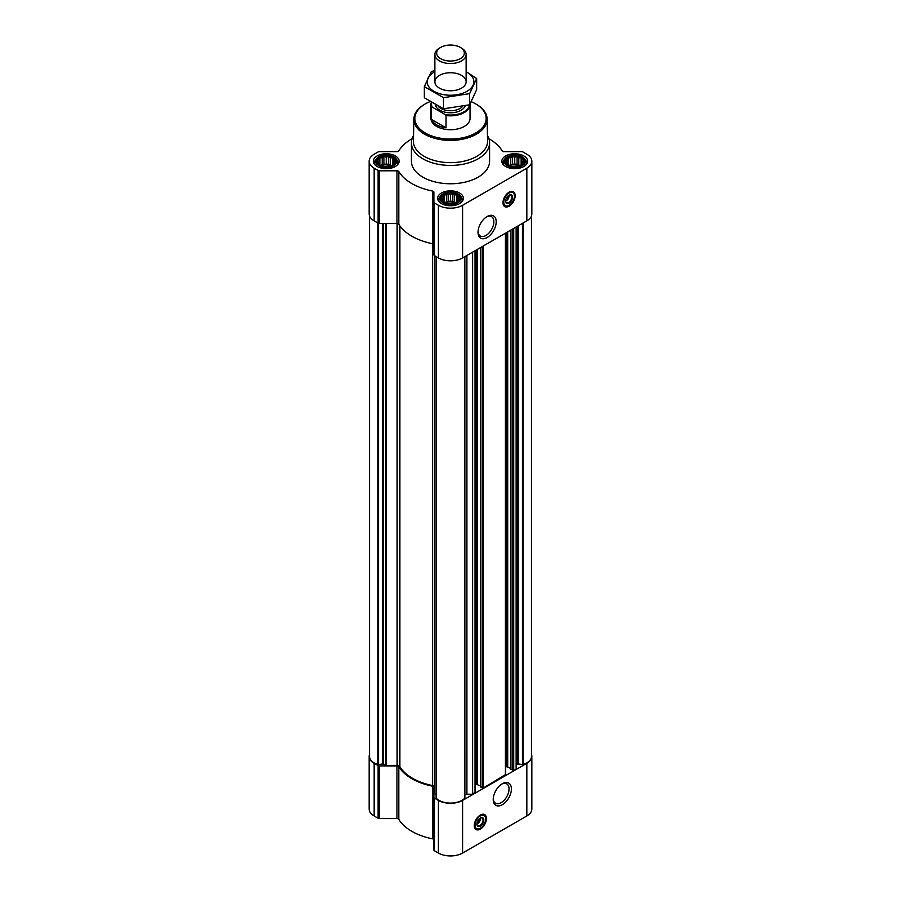 <?xml version="1.0" encoding="UTF-8"?>
<svg xmlns="http://www.w3.org/2000/svg" width="901" height="901" viewBox="0 0 901 901"><rect width="100%" height="100%" fill="white"/><g stroke="black" fill="none" stroke-linecap="round" stroke-linejoin="round"><path stroke-width="1.35" d="M486.506 216.904A11.184 6.453 -60 0 1 491.529 216.657A11.184 6.453 -60 0 1 493.241 225.622A11.184 6.453 -60 0 1 485.932 235.476A11.184 6.453 -60 0 1 480.346 236.028A11.184 6.453 -60 0 1 478.048 231.557M480.053 818.266A3.379 1.948 -60 0 1 480.188 818.649L478.701 819.505M394.965 162.777L392.633 165.108L390.291 165.908L383.916 166.46L379.873 165.108L377.53 162.777L378.161 161.865L377.53 160.074L379.242 159.533L379.873 157.743L382.204 157.821L383.916 156.391L386.247 157.191L388.59 156.391L390.291 157.821L392.633 157.743L393.253 159.533L394.965 160.074L394.345 161.865L394.965 162.777M392.949 157.348A9.472 5.474 180 0 1 388.703 166.494A9.472 5.474 180 0 1 377.091 159.792A9.472 5.474 180 0 1 392.949 157.348M523.47 162.777L521.127 165.108L518.796 165.908L512.41 166.46L508.367 165.108L506.035 162.777L506.655 161.865L506.035 160.074L507.747 159.533L508.367 157.743L510.709 157.821L512.41 156.391L514.753 157.191L517.084 156.391L518.796 157.821L521.127 157.743L521.758 159.533L523.47 160.074L522.839 161.865L523.47 162.777M521.454 157.348A9.472 5.474 180 0 1 517.208 166.494A9.472 5.474 180 0 1 505.596 159.792A9.472 5.474 180 0 1 521.454 157.348M459.217 199.864L456.886 202.207L454.543 203.007L448.169 203.558L444.114 202.207L441.783 199.864L442.414 198.963L441.783 197.173L443.495 196.621L444.114 194.83L446.457 194.909L448.169 193.49L450.5 194.289L452.831 193.49L454.543 194.909L456.886 194.83L457.505 196.621L459.217 197.173L458.586 198.963L459.217 199.864M457.201 194.436A9.472 5.474 180 0 1 452.955 203.592A9.472 5.474 180 0 1 441.344 196.891A9.472 5.474 180 0 1 457.201 194.436M508.795 195.382A3.379 1.948 -60 0 1 508.919 195.765L507.443 196.621M434.383 787.147L434.383 255.614L434.383 787.147A2.928 1.689 0 0 0 432.435 785.548L432.435 243.675M510.946 769.217L513.716 770.49L516.138 769.094L516.138 227.029M480.548 786.764L483.319 788.037L505.427 774.646M464.882 794.693A2.928 1.689 0 0 1 466.909 794.22L472.608 794.22L475.03 792.193M472.608 794.22L472.608 252.156M412.084 138.72A54.713 31.591 0 0 0 398.805 150.861A1.96 1.126 0 0 1 396.958 151.627L379.49 151.627A1.96 1.126 0 0 0 378.105 151.954L374.163 154.229A17.096 9.866 0 0 0 369.151 161.211A17.096 9.866 0 0 0 374.163 168.194L378.105 170.469A1.96 1.126 0 0 0 379.49 170.807L396.958 170.807A1.96 1.126 0 0 1 398.805 171.562A54.713 31.591 0 0 0 432.581 191.057A1.96 1.126 0 0 1 433.888 192.127L433.888 202.207A1.96 1.126 0 0 0 434.462 203.007L438.415 205.282A17.096 9.866 0 0 0 462.585 205.282L526.837 168.194A17.096 9.866 0 0 0 531.849 161.211A17.096 9.866 0 0 0 526.837 154.229L522.895 151.954A1.96 1.126 0 0 0 521.51 151.627L504.042 151.627A1.96 1.126 0 0 1 502.195 150.861A54.713 31.591 0 0 0 488.916 138.72M369.151 161.211L369.151 213.864A17.096 9.866 0 0 0 374.163 220.846L378.105 223.121A1.96 1.126 0 0 0 379.49 223.448L396.958 223.448A1.96 1.126 0 0 1 398.805 224.214A54.713 31.591 0 0 0 432.581 243.709A1.96 1.126 0 0 1 433.888 244.779M433.888 202.207L433.888 254.859A1.96 1.126 0 0 0 434.462 255.659L438.415 257.934A17.096 9.866 0 0 0 462.585 257.934L526.837 220.846A17.096 9.866 0 0 0 531.849 213.864L531.849 161.211M509.088 206.205A8.593 4.967 -60 0 1 504.785 206.633A8.593 4.967 -60 0 1 504.785 196.7A8.593 4.967 -60 0 1 513.39 191.744A8.593 4.967 -60 0 1 514.708 198.625A8.593 4.967 -60 0 1 509.088 206.205M487.114 237.526A12.851 7.422 -60 0 1 478.026 232.278A12.851 7.422 -60 0 1 487.114 216.533A12.851 7.422 -60 0 1 496.203 221.781A12.851 7.422 -60 0 1 487.114 237.526M523.875 155.952A12.896 7.445 180 0 1 527.648 161.211A12.896 7.445 180 0 1 514.753 168.656A12.896 7.445 180 0 1 501.857 161.211A12.896 7.445 180 0 1 509.82 154.33A12.896 7.445 180 0 1 523.875 155.952M395.37 155.952A12.896 7.445 180 0 1 399.143 161.211A12.896 7.445 180 0 1 386.247 168.656A12.896 7.445 180 0 1 373.352 161.211A12.896 7.445 180 0 1 381.314 154.33A12.896 7.445 180 0 1 395.37 155.952M459.623 193.039A12.896 7.445 180 0 1 463.396 198.31A12.896 7.445 180 0 1 450.5 205.755A12.896 7.445 180 0 1 437.604 198.31A12.896 7.445 180 0 1 445.567 191.429A12.896 7.445 180 0 1 459.623 193.039M487.475 135.555A39.081 22.559 180 0 1 489.581 142.865L489.581 161.211A39.081 22.559 180 0 1 450.5 183.77A39.081 22.559 180 0 1 411.419 161.211L411.419 142.865A39.081 22.559 180 0 1 413.525 135.555M369.523 215.902L369.523 756.333A16.319 9.415 0 0 0 377.947 764.577L382.429 764.014L386.112 765.636L397.127 765.636L397.127 223.459M432.435 785.548A53.733 31.028 0 0 1 399.886 766.762A2.928 1.689 0 0 0 397.127 765.636M434.383 793.511L436.118 794.693M436.118 798.004L436.118 256.616L436.219 798.218A16.319 9.415 0 0 0 450.5 803.084A16.319 9.415 0 0 0 464.781 798.218L464.86 256.627L464.882 798.004M475.255 784.715L476.201 784.174L476.201 250.084M480.436 785.987L476.201 784.174M505.652 767.168L506.599 766.627L506.599 232.526M510.833 768.429L506.599 766.627M531.477 215.902L531.477 756.333A16.319 9.415 0 0 1 523.053 764.577L518.571 764.014L516.994 764.611A2.928 1.689 0 0 0 516.138 765.805M369.523 754.295A17.096 9.866 0 0 0 369.151 756.333A17.096 9.866 0 0 0 374.163 763.316L378.105 765.591A1.96 1.126 0 0 0 379.49 765.918L396.958 765.918L396.958 818.57L379.49 818.57A1.96 1.126 0 0 1 378.105 818.243L374.163 815.968A17.096 9.866 0 0 1 369.151 808.985L369.151 756.333M531.477 754.295A17.096 9.866 0 0 1 531.849 756.333A17.096 9.866 0 0 1 526.837 763.316L462.585 800.403A17.096 9.866 0 0 1 438.415 800.403L434.462 798.128A1.96 1.126 0 0 1 433.888 797.329L433.888 787.249A1.96 1.126 0 0 0 432.581 786.179A54.713 31.591 0 0 1 398.805 766.683A1.96 1.126 0 0 0 396.958 765.918M398.805 766.683L398.805 819.336A1.96 1.126 0 0 0 396.958 818.57M398.805 819.336A54.713 31.591 0 0 0 432.581 838.831A1.96 1.126 0 0 1 433.888 839.901M433.888 797.329L433.888 849.981A1.96 1.126 0 0 0 434.462 850.781L438.415 853.056A17.096 9.866 0 0 0 462.585 853.056L526.837 815.968A17.096 9.866 0 0 0 531.849 808.985L531.849 756.333M480.346 829.089A8.593 4.967 -60 0 1 476.043 829.517A8.593 4.967 -60 0 1 476.043 819.583A8.593 4.967 -60 0 1 484.648 814.617A8.593 4.967 -60 0 1 485.966 821.509A8.593 4.967 -60 0 1 480.346 829.089M502.319 804.717A12.851 7.422 -60 0 1 493.23 799.469A12.851 7.422 -60 0 1 502.319 783.724A12.851 7.422 -60 0 1 511.408 788.972A12.851 7.422 -60 0 1 502.319 804.717M471.302 101.745A35.646 20.577 180 0 1 475.705 103.897L475.705 103.897A35.646 20.577 180 0 1 475.705 133.01A35.646 20.577 180 0 1 425.295 133.01A35.646 20.577 180 0 1 425.295 103.897A35.646 20.577 180 0 1 429.957 101.633M470.029 104.099A19.54 11.285 180 0 1 470.04 104.55L470.04 118.448A19.54 11.285 180 0 1 450.5 129.733A19.54 11.285 180 0 1 430.96 118.448L430.96 104.55A19.54 11.285 180 0 1 431.286 102.489M476.043 104.099A36.626 21.14 180 0 1 476.392 104.302L476.392 104.302A36.626 21.14 180 0 1 487.114 118.988A36.626 21.14 180 0 1 450.5 140.398A36.626 21.14 180 0 1 413.886 118.988A36.626 21.14 180 0 1 424.608 104.302A36.626 21.14 180 0 1 424.957 104.099M475.705 103.897L476.392 104.302L475.705 103.897M487.114 118.988L487.587 140.973A37.087 21.41 180 0 1 450.5 162.653A37.087 21.41 180 0 1 413.413 140.973L413.886 118.988M489.581 142.865A39.081 22.559 180 0 1 450.5 165.424A39.081 22.559 180 0 1 411.419 142.865M513.176 191.631A8.593 4.967 -60 0 1 514.234 198.58A8.593 4.967 -60 0 1 508.671 205.969A8.593 4.967 -60 0 1 504.583 206.498M506.227 198.603L508.919 197.049A3.379 1.948 -60 0 1 506.599 200.506L506.599 200.506A3.379 1.948 -60 0 1 505.641 200.833M505.911 200.912L506.599 200.506L505.911 200.912A4.359 2.512 -60 0 1 505.641 201.047M508.254 196.148L508.93 196.542L508.93 195.269A4.359 2.512 -60 0 1 508.986 195.573A4.359 2.512 -60 0 1 508.986 195.765M508.896 195.314A4.359 2.512 -60 0 1 510.89 195.19A4.359 2.512 -60 0 1 511.554 198.682A4.359 2.512 -60 0 1 508.716 202.522A4.359 2.512 -60 0 1 506.531 202.736A4.359 2.512 -60 0 1 505.641 200.957M509.088 203.175A4.888 2.816 -60 0 1 505.63 201.182A4.888 2.816 -60 0 1 509.088 195.19A4.888 2.816 -60 0 1 512.545 197.195A4.888 2.816 -60 0 1 509.088 203.175M509.088 205.327A7.523 4.347 -60 0 1 507.184 206.014A7.523 4.347 -60 0 1 505.326 197.015A7.523 4.347 -60 0 1 514.054 194.12A7.523 4.347 -60 0 1 509.088 205.327M506.97 206.036A7.816 4.516 -60 0 1 506.756 206.081A7.816 4.516 -60 0 1 504.819 205.743A7.816 4.516 -60 0 1 504.819 196.722A7.816 4.516 -60 0 1 512.635 192.206A7.816 4.516 -60 0 1 513.885 193.715A7.816 4.516 -60 0 1 513.964 193.929M458.068 193.94A10.711 6.183 180 0 1 460.276 195.787A10.711 6.183 180 0 1 450.5 204.493A10.711 6.183 180 0 1 440.724 195.787A10.711 6.183 180 0 1 458.068 193.94M460.276 195.787L461.199 196.981A11.724 6.769 180 0 1 462.224 199.74A11.724 6.769 180 0 1 461.301 202.376M439.699 202.376A11.724 6.769 180 0 1 438.776 199.74A11.724 6.769 180 0 1 439.801 196.981L440.724 195.787M522.321 156.842A10.711 6.183 180 0 1 524.528 158.689A10.711 6.183 180 0 1 514.753 167.395A10.711 6.183 180 0 1 504.977 158.689A10.711 6.183 180 0 1 522.321 156.842M524.528 158.689L525.452 159.882A11.724 6.769 180 0 1 526.477 162.653A11.724 6.769 180 0 1 525.553 165.277M503.952 165.277A11.724 6.769 180 0 1 503.028 162.653A11.724 6.769 180 0 1 504.053 159.882L504.977 158.689M393.827 156.842A10.711 6.183 180 0 1 396.023 158.689A10.711 6.183 180 0 1 386.247 167.395A10.711 6.183 180 0 1 376.472 158.689A10.711 6.183 180 0 1 393.827 156.842M396.023 158.689L396.947 159.882A11.724 6.769 180 0 1 397.972 162.653A11.724 6.769 180 0 1 397.048 165.277M375.447 165.277A11.724 6.769 180 0 1 374.523 162.653A11.724 6.769 180 0 1 375.548 159.882L376.472 158.689M456.886 194.83L456.886 202.207M457.505 196.621L457.505 201.295M454.543 194.909L454.543 202.241L452.831 201.25L448.169 201.25L444.857 202.488M456.143 202.488L454.543 202.241M452.831 193.49L452.831 201.25M450.5 194.289L450.5 201.61M448.169 193.49L448.169 201.25M446.457 194.909L446.457 202.241M444.114 194.83L444.114 202.207M443.495 196.621L443.495 201.295M442.414 198.963L442.414 200.427M458.586 198.963L458.586 200.427M455.365 202.759A7.816 4.516 0 0 0 445.635 202.759M448.236 203.558A7.816 4.516 180 0 1 452.764 203.558M521.127 157.743L521.127 165.108M521.758 159.533L521.758 164.196M518.796 157.821L518.796 165.142L517.084 164.151L512.41 164.151L509.099 165.39M520.395 165.39L518.796 165.142M517.084 156.391L517.084 164.151M514.753 157.191L514.753 164.523M512.41 156.391L512.41 164.151M510.709 157.821L510.709 165.142M508.367 157.743L508.367 165.108M507.747 159.533L507.747 164.196M506.655 161.865L506.655 163.329M522.839 161.865L522.839 163.329M519.618 165.66A7.816 4.516 0 0 0 509.876 165.66M392.633 157.743L392.633 165.108M393.253 159.533L393.253 164.196M390.291 157.821L390.291 165.142L388.59 164.151L383.916 164.151L380.605 165.39M391.901 165.39L390.291 165.142M388.59 156.391L388.59 164.151M386.247 157.191L386.247 164.523M383.916 156.391L383.916 164.151M382.204 157.821L382.204 165.142M379.873 157.743L379.873 165.108M379.242 159.533L379.242 164.196M378.161 161.865L378.161 163.329M394.345 161.865L394.345 163.329M391.124 165.66A7.816 4.516 0 0 0 381.382 165.66M512.489 166.46A7.816 4.516 180 0 1 517.005 166.46M383.995 166.46A7.816 4.516 180 0 1 388.511 166.46M501.699 784.107A11.184 6.453 -60 0 1 506.722 783.859A11.184 6.453 -60 0 1 508.434 792.824A11.184 6.453 -60 0 1 501.136 802.667A11.184 6.453 -60 0 1 495.539 803.23A11.184 6.453 -60 0 1 493.241 798.759M484.434 814.504A8.593 4.967 -60 0 1 485.493 821.464A8.593 4.967 -60 0 1 479.929 828.852A8.593 4.967 -60 0 1 475.841 829.382M477.485 821.487L480.188 819.921A3.379 1.948 -60 0 1 477.857 823.39L477.857 823.39A3.379 1.948 -60 0 1 476.899 823.717M477.17 823.784L477.857 823.39L477.17 823.784A4.359 2.512 -60 0 1 476.899 823.931M480.188 818.153L480.188 819.921M480.154 818.198A4.359 2.512 -60 0 1 482.148 818.074A4.359 2.512 -60 0 1 482.823 821.566A4.359 2.512 -60 0 1 479.974 825.406A4.359 2.512 -60 0 1 477.789 825.62A4.359 2.512 -60 0 1 476.899 823.841M480.346 826.059A4.888 2.816 -60 0 1 476.888 824.066A4.888 2.816 -60 0 1 480.346 818.074A4.888 2.816 -60 0 1 483.803 820.068A4.888 2.816 -60 0 1 480.346 826.059M480.346 828.21A7.523 4.347 -60 0 1 478.442 828.897A7.523 4.347 -60 0 1 476.584 819.899A7.523 4.347 -60 0 1 485.312 817.004A7.523 4.347 -60 0 1 480.346 828.21M478.24 828.92A7.816 4.516 -60 0 1 478.014 828.965A7.816 4.516 -60 0 1 476.077 828.627A7.816 4.516 -60 0 1 476.077 819.606A7.816 4.516 -60 0 1 483.893 815.09A7.816 4.516 -60 0 1 485.155 816.599A7.816 4.516 -60 0 1 485.234 816.813M479.512 819.032L480.188 819.426M469.444 104.809A18.989 10.958 180 0 1 445.263 114.63L432.243 107.118A18.989 10.958 180 0 1 431.658 102.714M432.243 107.118L431.478 107.118A19.54 11.285 180 0 1 430.96 104.55M470.04 104.55A19.54 11.285 180 0 1 446.029 115.531L445.263 114.63M446.029 115.531L446.029 127.841L431.478 119.439A19.54 11.285 0 0 0 446.029 127.841M431.478 107.118L431.478 119.439M461.549 48.125L460.287 47.393A13.83 7.985 180 0 1 460.287 58.689A13.83 7.985 180 0 1 440.713 58.689A13.83 7.985 180 0 1 440.713 47.393A13.83 7.985 180 0 1 460.287 47.393L461.549 48.125A15.632 9.021 180 0 1 466.132 54.511A15.632 9.021 180 0 1 450.5 63.532A15.632 9.021 180 0 1 434.868 54.511A15.632 9.021 180 0 1 439.451 48.125L440.713 47.393M466.132 71.742A23.347 13.481 180 0 1 467.011 91.294A23.347 13.481 180 0 1 433.561 91.035A23.347 13.481 180 0 1 434.868 71.742M461.549 88.14A15.632 9.021 180 0 1 439.451 88.14A15.632 9.021 180 0 1 439.451 75.38A15.632 9.021 180 0 1 461.549 75.38A15.632 9.021 180 0 1 461.549 88.14L461.549 88.14M434.868 70.616L431.354 71.517L424.348 86.62L443.495 97.668L469.646 93.625L476.652 78.522L466.132 71.663M476.652 78.522L476.652 89.661L469.646 104.764L443.495 108.807L424.348 97.747L424.348 86.62M469.646 93.625L469.646 104.764M443.495 97.668L443.495 108.807M513.716 770.49L513.716 228.426M505.427 775.277L505.427 233.213M483.319 788.037L483.319 245.973M475.03 792.824L475.03 250.76M374.163 168.194L374.163 220.846M378.105 170.469L378.105 223.121M379.49 170.807L379.49 223.448M396.958 170.807L396.958 223.448M398.805 171.562L398.805 224.214M432.581 191.057L432.581 243.709M434.462 203.007L434.462 255.659M438.415 205.282L438.415 257.934M462.585 205.282L462.585 257.934M526.837 168.194L526.837 220.846M386.112 765.636L386.112 223.448M377.947 764.577L377.947 223.031M378.533 764.622L378.533 223.313M382.429 764.014L382.429 223.448M383.184 764.138L383.184 223.448M385.56 765.512L385.56 223.448M399.886 766.762L399.886 225.869M434.609 793.826L434.609 255.749M436.219 798.218L436.219 256.672M464.781 798.218L464.781 256.672M466.909 794.22L466.909 255.445M477.305 784.174L477.305 249.442M480.548 787.08L480.548 247.572M482.215 788.037L482.215 246.615M507.702 766.627L507.702 231.895M510.946 769.533L510.946 230.014M512.613 770.49L512.613 229.057M516.994 764.611L516.994 226.534M517.816 764.138L517.816 226.05M518.571 764.014L518.571 225.622M522.467 764.622L522.467 223.369M523.053 764.577L523.053 223.031M374.163 763.316L374.163 815.968M378.105 765.591L378.105 818.243M379.49 765.918L379.49 818.57M432.581 786.179L432.581 838.831M434.462 798.128L434.462 850.781M438.415 800.403L438.415 853.056M462.585 800.403L462.585 853.056M526.837 763.316L526.837 815.968M507.635 205.935A8.402 4.854 -60 0 1 503.974 205.935M512.376 191.384A8.402 4.854 -60 0 1 514.201 194.56M478.893 828.819A8.402 4.854 -60 0 1 475.232 828.819M483.634 814.267A8.402 4.854 -60 0 1 485.459 817.432M465.231 105.867A15.047 8.683 180 0 1 449.712 112.771A15.047 8.683 180 0 1 435.532 104.978M462.596 106.464A13.583 7.839 180 0 1 450.523 110.733A13.583 7.839 180 0 1 438.427 106.487M475.255 792.508L475.255 250.624M480.436 786.922L480.436 247.629M505.652 774.961L505.652 233.077M510.833 769.375L510.833 230.082M425.295 103.897L424.608 104.302M512.635 192.206L511.205 191.384M504.819 205.743L503.389 204.921M438.776 199.74L438.776 201.407M462.224 199.74L462.224 201.407M503.028 162.653L503.028 164.309M526.477 162.653L526.477 164.309M374.523 162.653L374.523 164.309M397.972 162.653L397.972 164.309M483.893 815.09L482.463 814.267M476.077 828.627L474.647 827.805M434.868 54.511L434.868 81.754M466.132 54.511L466.132 81.754"/></g></svg>
